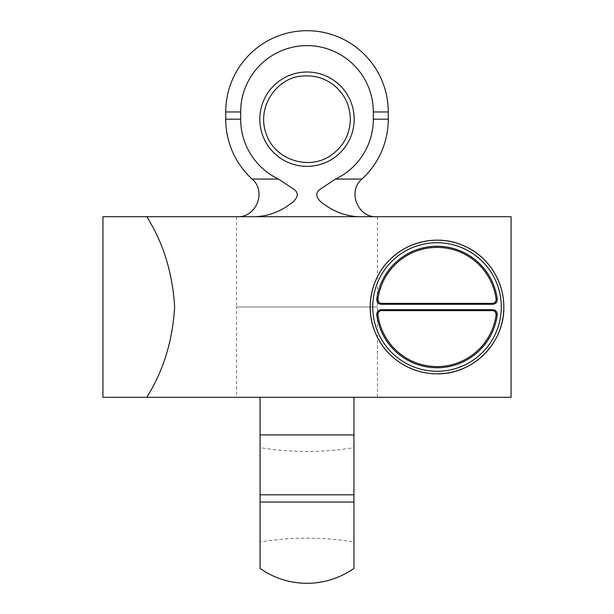 <?xml version="1.0" encoding="UTF-8"?>
<svg xmlns="http://www.w3.org/2000/svg" width="614" height="614" viewBox="0 0 614 614"><rect width="100%" height="100%" fill="white"/><g stroke="black" fill="none" stroke-linecap="round" stroke-linejoin="round"><path stroke-width="0.46" stroke-dasharray="3.07 2.3" d="M503.841 307A66.819 66.819 0 0 0 403.613 249.131A66.819 66.819 0 0 0 403.613 364.869A66.819 66.819 0 0 0 503.841 307M511.063 397.296L511.063 216.704L146.761 216.704C163.339 242.975 172.626 273.077 174.629 307C172.626 340.923 163.339 371.025 146.761 397.296L511.063 397.296M102.937 397.296L146.761 397.296M146.761 216.704L102.937 216.704M492.535 303.385A3.615 3.615 0 0 0 496.12 299.317A59.596 59.596 0 0 0 377.925 299.31A3.615 3.615 0 0 0 381.509 303.385L492.535 303.385M496.12 314.675A3.615 3.615 0 0 0 492.535 310.615L381.509 310.615A3.615 3.615 0 0 0 377.925 314.683M437.022 240.181A66.819 66.819 0 0 1 503.841 307A66.819 66.819 0 0 1 437.022 373.819A66.819 66.819 0 0 1 370.204 307A66.819 66.819 0 0 1 437.022 240.181M260.044 541.993L260.044 447.629C291.351 452.748 322.649 452.748 353.956 447.629L353.956 541.993C322.649 536.874 291.351 536.874 260.044 541.993L260.044 494.815L260.044 502.037L353.956 502.037L353.956 494.815L353.956 568.364M260.044 434.935L260.044 397.296L377.426 397.296L236.574 397.296L353.956 397.296L353.956 494.815L260.044 494.815L260.044 434.935L353.956 434.935M353.956 397.296L260.044 397.296M307 307L377.426 307L307 307M307 72.007A47.178 47.178 0 0 0 259.822 119.185A47.178 47.178 0 0 0 307 166.371A47.178 47.178 0 0 0 354.178 119.185A47.178 47.178 0 0 0 307 72.007M278.472 179.065L294.52 189.718C301.052 194.861 294.405 201.668 289.294 204.677C279.163 212.06 267.95 216.067 255.639 216.704L358.361 216.704C346.05 216.067 334.837 212.06 324.706 204.677C319.595 201.668 312.948 194.861 319.48 189.718L335.528 179.065A66.327 66.327 0 0 0 373.327 119.185L373.327 111.963A66.327 66.327 0 0 0 307 45.636A66.327 66.327 0 0 0 240.673 111.963L240.673 119.185A66.327 66.327 0 0 0 278.472 179.065L252.062 179.065M358.361 216.704L255.639 216.704M254.503 216.704L377.426 216.704L254.503 216.704M236.574 216.704L236.574 307L377.426 307L236.574 307L236.574 397.296M335.528 179.065L361.938 179.065M373.327 119.185L388.263 119.185M373.327 111.963L388.263 111.963M225.737 119.185L240.673 119.185M225.737 111.963L240.673 111.963M377.426 216.704L377.426 397.296"/><path stroke-width="0.92" d="M503.841 307C504.447 343.126 473.064 374.44 437.022 373.819C410.29 373.865 385.193 357.256 375.354 332.727C364.593 308.351 371.217 277.835 389.775 259.753C407.857 241.187 438.373 234.579 462.749 245.331C487.201 255.109 503.902 280.253 503.841 307A66.819 66.819 0 0 0 437.022 240.181A66.819 66.819 0 0 0 370.204 307A66.819 66.819 0 0 0 437.022 373.819A66.819 66.819 0 0 0 503.841 307M174.629 307C172.626 273.077 163.339 242.975 146.761 216.704L511.063 216.704L511.063 397.296L146.761 397.296C163.339 371.025 172.626 340.923 174.629 307M146.761 397.296L102.937 397.296L102.937 216.704L146.761 216.704M497.263 299.164L496.12 299.31A3.615 3.615 0 0 0 496.12 299.31C495.859 302.05 494.661 303.408 492.535 303.385L381.509 303.385C379.122 303.132 377.932 301.773 377.925 299.31A59.596 59.596 0 0 1 496.12 299.31C496.12 301.773 494.922 303.132 492.535 303.385L492.773 304.283C495.767 303.961 497.263 302.249 497.263 299.164A60.748 60.748 0 0 0 376.781 299.164C376.789 302.249 378.285 303.961 381.279 304.283L492.773 304.283M376.781 299.164L377.925 299.31C378.508 302.303 379.636 303.661 381.317 303.385L381.279 304.283M437.022 242.722A64.278 64.278 0 0 1 501.3 307A64.278 64.278 0 0 1 437.022 371.278A64.278 64.278 0 0 1 372.744 307A64.278 64.278 0 0 1 437.022 242.722M376.781 314.836A60.748 60.748 0 0 0 497.263 314.836C497.263 311.751 495.767 310.039 492.773 309.717L381.279 309.717C378.285 310.039 376.789 311.751 376.781 314.836L377.925 314.69C377.932 312.227 379.122 310.868 381.509 310.615L381.279 309.717M497.263 314.836L496.12 314.69A59.596 59.596 0 0 1 377.925 314.69A3.615 3.615 0 0 0 377.925 314.69A59.596 59.596 0 0 0 496.12 314.69A3.615 3.615 0 0 0 496.12 314.675C496.12 312.227 494.922 310.868 492.535 310.615L492.773 309.717M377.925 314.69C378.193 311.95 379.383 310.592 381.509 310.615L492.727 310.615C494.408 310.339 495.544 311.697 496.12 314.69M260.044 447.629L260.044 568.364A81.263 81.263 0 0 0 353.956 568.364L353.956 447.629M353.956 541.993L353.956 502.037L260.044 502.037L260.044 568.364M260.044 397.296L260.044 494.815L353.956 494.815L353.956 397.296M307 72.007A47.178 47.178 0 0 1 354.178 119.185A47.178 47.178 0 0 1 307 166.371A47.178 47.178 0 0 1 259.822 119.185A47.178 47.178 0 0 1 307 72.007M255.639 216.704C267.95 216.067 279.163 212.06 289.294 204.677C294.405 201.668 301.052 194.861 294.52 189.718L278.472 179.065A66.327 66.327 0 0 1 240.673 119.185L240.673 111.963A66.327 66.327 0 0 1 307 45.636A66.327 66.327 0 0 1 373.327 111.963L373.327 119.185A66.327 66.327 0 0 1 335.528 179.065L319.48 189.718C312.948 194.861 319.595 201.668 324.706 204.677C334.837 212.06 346.05 216.067 358.361 216.704M260.044 434.935L353.956 434.935M376.589 216.704C357.594 217.747 347.24 191.138 361.938 179.065L335.528 179.065M361.938 179.065A81.263 81.263 0 0 0 388.263 119.185L373.327 119.185M388.263 119.185L388.263 111.963L373.327 111.963M278.472 179.065L252.062 179.065C266.76 191.138 256.406 217.747 237.411 216.704M240.673 119.185L225.737 119.185A81.263 81.263 0 0 0 252.062 179.065M240.673 111.963L225.737 111.963L225.737 119.185M350.341 119.185C350.026 105.186 344.439 93.773 333.563 84.939C324.484 78.085 314.268 75.115 302.925 76.036C277.574 76.773 255.255 107.128 266.699 135.141C275.832 160.853 310.991 171.068 332.473 154.252C344.024 145.418 349.98 133.729 350.341 119.185M388.263 111.963A81.263 81.263 0 0 0 307 30.7A81.263 81.263 0 0 0 225.737 111.963"/></g></svg>
